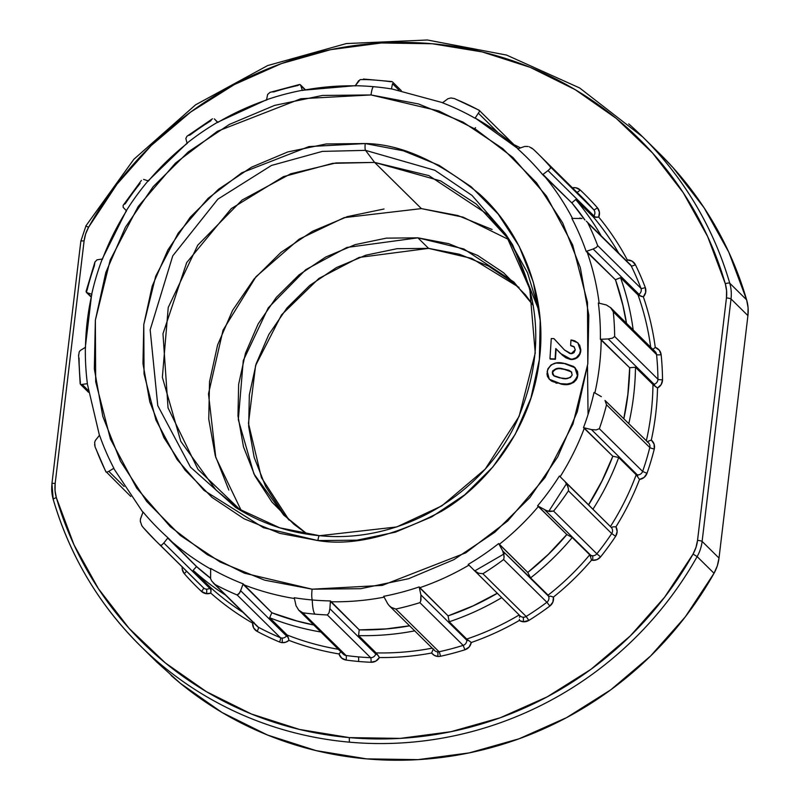 <?xml version="1.0" encoding="UTF-8"?>
<svg xmlns="http://www.w3.org/2000/svg" width="800" height="800" viewBox="0 0 800 800"><rect width="100%" height="100%" fill="white"/><g stroke="black" fill="none" stroke-linecap="round" stroke-linejoin="round"><path stroke-width="1.2" d="M509.19 239.8L463.05 217.14L421.39 208.61L374.62 162.42L365.54 150.36A5.96 1.14 -84.9 0 1 365.25 143.55L308.92 146.58L241.84 172.74L208.12 198.33L178.19 233.18L155.7 276.21L143.79 324.53L144.04 373.93L155.92 420.01L176.99 459.38L203.97 490.35L263.47 527.72L317.91 540.57C351.97 546.27 393.11 536.54 441.32 511.39C487.43 484.69 532.12 427.05 539.37 359.59C548.19 292.28 518.03 228 479.19 193.77C437.92 160.69 399.94 143.95 365.25 143.55A5.96 1.14 95.1 0 0 365.54 150.36L434.79 170.25L472.05 195.44L505.59 234.04L529.79 288.98L535.25 353.05L519.11 416.37L485.25 469.08L441.8 505.88L396.75 526.94L319.59 535.71A5.96 1.14 95.1 0 0 319.46 535.67A5.96 1.14 95.1 0 0 317.91 540.57L279.77 533.34L244.02 518.75L212.01 497.38L184.98 470.03L163.97 437.77L149.78 401.83L142.97 363.6L143.79 324.53L152.2 286.14L167.9 249.9L190.27 217.2L218.46 189.3L251.37 167.27L287.76 151.95L326.21 143.95L365.25 143.55L403.38 150.79L439.14 165.37L471.15 186.75L498.18 214.09L519.19 246.35L533.37 282.29L540.19 320.53L539.37 359.59L530.95 397.98L515.26 434.23L492.89 466.93L464.7 494.83L431.78 516.86L395.4 532.17L356.95 540.18L317.91 540.57A5.96 1.14 -84.9 0 1 319.46 535.67A5.96 1.14 -84.9 0 1 319.59 535.71L279.76 527.83L235.65 507.44L190.5 467.16L157.76 405.62L150.17 329.84L172.76 255.85L217.87 199.15L271.44 165.46L322.37 151.39L365.54 150.36L374.62 162.42L332.75 163.34L283.41 176.66L231.3 208.6L186.71 262.57L162.98 333.75L168.04 407.88L198.03 469.42L241.2 510.81L215.99 490.05L180.79 441.37L162.36 377.29L168.24 307.46L197.73 245.21L242.11 200.04L290.69 173.8L335.97 162.95L374.62 162.42L421.39 208.61L344.17 217.64L299.14 239.16L256 276.7L223.04 330.19L208.48 393.86L215.77 457.41L241.45 510.96M156.57 661.86L180.42 683.37L221.97 712.45L267.5 735.02L316.05 750.61L366.57 758.87L417.98 759.64L469.19 752.9L519.09 738.78L566.64 717.6L610.8 689.8L650.63 655.98L685.29 616.86L714.03 573.28L717.28 565.9L719.01 558.08L702.12 541.4A40.49 39.26 134.6 0 1 697.14 556.6A357.55 346.62 134.6 0 1 349.67 742.19A357.55 346.62 134.6 0 1 154.28 658.83A357.55 346.62 134.6 0 1 53.27 499.53A357.55 346.62 -45.4 0 0 140.92 646.41A357.55 346.62 -45.4 0 0 349.67 742.19A3.97 0.76 -84.9 0 1 349.45 737.62A353.58 342.78 134.6 0 1 56.34 497.65A3.97 0.86 163.8 0 0 53.21 499.43A3.97 0.86 163.8 0 0 53.27 499.53A3.97 0.86 -16.2 0 1 53.21 499.43A3.97 0.86 -16.2 0 1 56.34 497.65L73.99 544.83L98.42 588.72L129.1 628.37L165.37 662.95L206.46 691.7L251.48 714.03L299.49 729.44L349.45 737.62L400.29 738.38L450.93 731.7L500.28 717.75L547.29 696.8L590.96 669.31L630.36 635.86L664.63 597.18L693.06 554.08L695.98 547.43L697.54 540.37L726.45 297.92L726.59 290.73L725.3 283.71L707.64 236.53L683.21 192.64L652.53 152.98L616.26 118.41L575.18 89.65L530.15 67.33L482.14 51.91L432.19 43.74L381.34 42.98L330.71 49.65L281.35 63.61L234.34 84.56L190.67 112.05L151.27 145.49L117 184.17L88.58 227.27L85.65 233.92L84.09 240.99L55.18 483.43L55.04 490.62L56.34 497.65A36.52 35.41 134.6 0 1 55.18 483.43L84.09 240.99A36.52 35.41 134.6 0 1 88.58 227.27L85.81 226.01L88.58 227.27A353.58 342.78 134.6 0 1 432.19 43.74A353.58 342.78 134.6 0 1 725.3 283.71A3.97 0.86 -16.2 0 1 729.74 283.19A40.49 39.26 134.6 0 1 731.03 298.95L747.92 315.63L748.07 307.66L746.64 299.87L728.78 252.16L704.08 207.78L673.06 167.68L658.98 152.98A357.55 346.62 -45.4 0 1 746.64 299.87L729.74 283.19L746.64 299.87A40.49 39.26 -45.4 0 1 747.92 315.63L719.01 558.08L747.92 315.63L731.03 298.95A40.49 39.26 -45.4 0 0 729.74 283.19A357.55 346.62 -45.4 0 0 628.73 123.89M360.07 79.67L355.31 85.73A261.55 253.56 134.6 0 1 373.47 86.69A261.55 253.56 134.6 0 1 391.47 88.94L391.47 88.94A261.55 253.56 -45.4 0 0 373.47 86.69A10.07 1.93 95.1 0 0 371.04 94.95L438.81 110.94L475.96 129.5L512.89 157.46L546.46 196.02L572.7 245.03L587.48 302.39L587.8 363.89L572.97 424.04L544.97 477.61L507.71 520.99L465.74 552.85L382.23 585.41L312.11 589.18A10.07 1.93 95.1 0 0 312.26 599.97A261.55 253.56 134.6 0 1 294.26 597.73L296.03 605.71L298.72 610.14L302.77 612.78L346.04 655.5A5.06 4.9 -45.4 0 1 343.3 654.16A5.06 4.9 -45.4 0 0 346.04 655.5A272 263.68 -45.4 0 0 358.3 656.88A272 263.68 -45.4 0 0 370.62 657.68A3.97 0.73 -87.6 0 1 371.03 662.28A275.97 267.53 134.6 0 1 358.53 661.46A3.97 0.76 95.1 0 0 358.3 656.88A272 263.68 -45.4 0 0 370.62 657.68A5.06 4.9 -45.4 0 0 375.75 654L329.89 608.72L329.03 612.84L327.35 614.96L370.62 657.68L327.35 614.96A272 263.68 134.6 0 1 315.03 614.16A30.22 5.79 -84.9 0 1 312.26 599.97A261.55 253.56 -45.4 0 0 330.42 600.93L330.78 601.76A261.92 253.92 -45.4 0 0 377.13 598.4M294.4 598.51A261.92 253.92 134.6 0 1 243.43 584.64L271.85 612.7L269.66 617.74L287.16 635.02L286.47 635.96L288.18 637.34L288.94 640.37A9.03 8.75 134.6 0 1 282.12 642.64A3.97 0.76 95.1 0 0 281.89 638.06A5.06 4.9 -45.4 0 0 286.47 635.96L240.61 590.68L238.92 593.93L237.17 594.98L280.44 637.71A5.06 4.9 -45.4 0 0 286.47 635.96L240.61 590.68L243.02 584.23M391.41 607.44L395.78 609.04A272 263.68 -45.4 0 0 419.89 602.65L463.16 645.37L419.89 602.65L420.63 601.31L419.89 602.65A272 263.68 134.6 0 1 395.78 609.04L439.05 651.76A3.97 0.54 -102.2 0 1 440.46 656.27A9.03 8.75 134.6 0 1 437.78 656.44A3.97 0.76 95.1 0 0 437.55 651.86A5.06 4.9 -45.4 0 0 439.05 651.76L395.78 609.04L391.41 607.44L389.34 605.82L434.59 650.5A5.06 4.9 -45.4 0 0 439.05 651.76A272 263.68 -45.4 0 0 463.16 645.37A5.06 4.9 -45.4 0 0 466.77 640.19L420.91 594.91L421 600.16M209.69 588.26L211.03 589.99L210.76 593.09A9.03 8.75 134.6 0 1 206.6 593.71A3.97 0.76 95.1 0 0 206.37 589.14A5.06 4.9 -45.4 0 0 209.69 588.26L163.82 542.97L161.67 545.11L160.22 545.13L203.49 587.85A5.06 4.9 -45.4 0 0 209.69 588.26L163.82 542.97L167.98 537.79L196.56 566.54A261.92 253.92 -45.4 0 0 210.41 578.04L196.56 566.54L193.15 570.32L210.65 587.6L209.69 588.26L210.65 587.6A266.96 258.8 -45.4 0 0 243.08 612.42A266.96 258.8 -45.4 0 1 210.65 587.6L211.03 589.99L209.69 588.26M531.5 147.87L533.48 149.41A272 263.68 134.6 0 1 537.96 153.72A272 263.68 134.6 0 1 550.43 166.94L593.69 209.66L550.43 166.94L550.29 168.46L548.03 170.59L593.9 215.88A5.06 4.9 -45.4 0 0 593.69 209.66A3.97 0.97 138.7 0 0 597.36 207.72A275.97 267.53 134.6 0 0 580.17 189.93A3.97 0.97 -46.8 0 1 576.94 192.21A3.97 0.97 133.2 0 0 580.17 189.93A9.03 8.75 134.6 0 0 572.46 187.79L575.8 187.74L580.17 189.93A275.97 267.53 134.6 0 1 597.36 207.72L599.4 212.16L598.72 217.08A270.93 262.65 134.6 0 1 627.33 259.96L632.1 261.15L635.41 264.73A275.97 267.53 134.6 0 1 645.29 287.51L645.67 292.43L643.35 296.87A270.93 262.65 134.6 0 1 655.27 347.42L659.29 350.18L661.14 354.71A275.97 267.53 134.6 0 1 662.53 379.75L661.2 384.56L657.53 387.98A270.93 262.65 134.6 0 1 651.31 440.1L654.1 444.1L654.27 449.04A275.97 267.53 134.6 0 1 647 473.31L644.12 477.42L639.53 479.42A270.93 262.65 134.6 0 1 615.93 526.82L617.15 531.57L615.62 536.32A275.97 267.53 134.6 0 1 600.57 556.9L597.01 559.61L592.65 560.32A3.97 0.76 95.1 0 0 592.42 555.74A5.06 4.9 -45.4 0 0 596.86 553.82L600.57 556.9A9.03 8.75 134.6 0 1 591.54 560.15A270.93 262.65 134.6 0 1 553.4 597.11L552.91 602.05L549.86 606.04A275.97 267.53 134.6 0 1 528.84 620.44L523.26 621.78A3.97 0.76 -84.9 0 0 523.04 617.2A5.06 4.9 -45.4 0 1 520 615.76A3.97 0.97 -44 0 1 519.47 617.33A3.97 0.97 136 0 0 520 615.76A5.06 4.9 -45.4 0 0 526.16 616.45L528.84 620.44A9.03 8.75 134.6 0 1 523.26 621.78A3.97 0.76 95.1 0 0 523.04 617.2A5.06 4.9 -45.4 0 0 526.16 616.45L482.89 573.73L478.56 573.19L474.13 570.48L478.56 573.19L482.89 573.73L526.16 616.45A272 263.68 -45.4 0 0 546.88 602.26A5.06 4.9 -45.4 0 0 548.54 596.21L502.68 550.93L504.14 556.31M307.39 534.21L283.69 515.04L253.9 473.85L238.31 419.63L243.28 360.55L268.24 307.88L305.79 269.65L346.9 247.45L417.91 237.83L428.6 248.38L359.16 257.43L318.86 278.48L281.52 314.88L255.6 365.52L248.46 423.33L261.44 477.67L289.17 520.19L282.68 512.65L265.67 486.54L254.19 457.45L248.67 426.5L249.33 394.88L256.15 363.8L268.85 334.46L286.96 307.99L309.78 285.41L336.42 267.58L365.87 255.18L397 248.7L428.6 248.38L417.91 237.83L448.78 243.68L477.72 255.49L503.63 272.79L525.51 294.92L533.27 305.43L513.81 281.98L463.86 248.98L417.91 237.83L386.31 238.14L355.18 244.63L325.73 257.02L299.09 274.85L276.27 297.44L258.16 323.91L245.46 353.25L238.64 384.32L237.98 415.94L243.5 446.89L254.98 475.99L271.99 502.1L293.87 524.23L307.39 534.21M468.92 565.14A261.92 253.92 134.6 0 1 419.64 587.76L448.06 615.83L449.21 621.77L466.71 639.05L466.77 640.19L420.91 594.91L419.15 586.92A261.55 253.56 134.6 0 1 383.69 596.32A261.55 253.56 -45.4 0 0 419.15 586.92L419.64 587.76A261.92 253.92 -45.4 0 0 464.59 567.63M498.68 543.54L527.72 572.4A261.92 253.92 -45.4 0 0 566.82 534.51L538.4 506.45A261.92 253.92 134.6 0 1 499.29 544.34L527.72 572.4L530.59 577.89L548.09 595.17L502.68 550.93L498.68 543.54A261.55 253.56 134.6 0 1 468.2 564.4A261.55 253.56 -45.4 0 0 498.68 543.54L499.29 544.34A261.92 253.92 -45.4 0 0 538.4 506.45L537.59 505.82A261.55 253.56 -45.4 0 0 559.41 476L560.14 476.73A261.92 253.92 -45.4 0 0 584.34 428.14L583.49 427.64A261.55 253.56 -45.4 0 0 594.03 392.46A261.55 253.56 134.6 0 1 583.49 427.64L591.47 429.6L637.33 474.88L636.19 474.78L618.7 457.5L612.76 456.2L583.49 427.64L591.47 429.6L637.33 474.88A5.06 4.9 -45.4 0 0 642.62 471.43L599.35 428.71L596.16 429.92L591.47 429.6L596.16 429.92L599.35 428.71L642.62 471.43A272 263.68 -45.4 0 0 649.79 447.52A5.06 4.9 -45.4 0 0 647.21 441.93M594.87 392.93A261.92 253.92 -45.4 0 0 601.21 339.66L600.37 339.29A261.55 253.56 -45.4 0 0 598.35 303A261.55 253.56 134.6 0 1 600.37 339.29L608.22 338.95L654.09 384.24L652.97 384.53L635.47 367.26L629.63 367.72L601.21 339.66A261.92 253.92 134.6 0 1 594.87 392.93M599.16 303.17A261.92 253.92 -45.4 0 0 586.98 251.68L586.19 251.43A261.55 253.56 -45.4 0 0 571.86 218.4A261.55 253.56 134.6 0 1 586.19 251.43L593.14 249L639 294.29L638.04 294.94L620.54 277.67L615.4 279.74L586.98 251.68A261.92 253.92 134.6 0 1 599.16 303.17M572.47 218.34A261.92 253.92 -45.4 0 0 543.36 174.81L542.66 174.65A261.55 253.56 -45.4 0 0 517.75 148.87A261.55 253.56 134.6 0 1 542.66 174.65L548.03 170.59L593.9 215.88L593.21 216.82L575.71 199.54L571.78 202.87L543.36 174.81A261.92 253.92 134.6 0 1 572.47 218.34M528.13 146.47L524.7 146.45L518.12 148.71A261.92 253.92 -45.4 0 0 475.62 118.32L475.04 118.22A261.55 253.56 -45.4 0 0 442.54 102.8A261.55 253.56 134.6 0 1 475.04 118.22L478.35 113.19L498.16 132.74L478.35 113.19L479.18 111.94M475.62 118.32L475.04 118.22L475.62 118.32M519.39 619.3L519.34 620.44A9.03 8.75 134.6 0 0 523.26 621.78L519.34 620.44A270.93 262.65 134.6 0 1 471.26 642.51L469.11 647.03L464.92 649.79A275.97 267.53 134.6 0 1 440.46 656.27A9.03 8.75 134.6 0 1 437.78 656.44L434.33 655.38L431.63 653.02A270.93 262.65 134.6 0 1 379.41 657.53L375.87 661.1L371.03 662.28A275.97 267.53 134.6 0 1 358.53 661.46A275.97 267.53 134.6 0 1 346.09 660.06A3.97 0.79 97.7 0 0 346.04 655.5L302.77 612.78A272 263.68 -45.4 0 0 315.03 614.16A272 263.68 134.6 0 1 302.77 612.78L298.72 610.14L296.03 605.71M271.76 91.93L273.82 91.89A272 263.68 134.6 0 1 297.93 85.5L299.45 84.53M188.34 135.47L190.1 135A272 263.68 134.6 0 1 210.82 120.81L211.19 120.11M579.71 218.07L582.02 218.49L571.86 218.4M451.07 97.97L454.44 98.57L450.92 97.97L447.94 98.73M360.21 79.6L366.35 79.58A272 263.68 134.6 0 1 378.68 80.38A272 263.68 134.6 0 1 390.94 81.76L391.74 81.55M384.13 597.16A261.92 253.92 134.6 0 1 330.78 601.76L359.2 629.82L358.59 635.61L376.09 652.89L375.75 654L329.89 608.72L330.42 600.93A261.55 253.56 134.6 0 1 312.26 599.97A10.07 1.93 -84.9 0 1 312.11 589.18L360.71 588.69L408.58 578.72L453.87 559.66L494.85 532.23L529.93 497.5L557.78 456.79L577.32 411.68L587.8 363.89L588.82 315.26L580.34 267.66L562.68 222.92L536.52 182.76L502.87 148.72L463.03 122.11L418.51 103.95L371.04 94.95L322.44 95.44L274.58 105.4L229.28 124.47L188.31 151.89L153.22 186.63L125.37 227.33L105.83 272.45L95.35 320.24L94.34 368.87L102.82 416.47L120.48 461.21L146.64 501.37L180.28 535.41L220.13 562.02L264.64 580.17L312.11 589.18L244.35 573.18L207.2 554.63L170.27 526.66L136.69 488.11L110.45 439.1L95.68 381.74L95.35 320.24L110.18 260.08L138.19 206.52L175.44 163.13L217.42 131.27L300.92 98.72L371.04 94.95A10.07 1.93 -84.9 0 1 373.47 86.69A261.55 253.56 -45.4 0 0 355.31 85.73M574.33 347.01L570.96 345.76L574.33 347.01M574.29 346.97L572.73 346.1M579.62 345.06L580.82 349.71M580.79 350.71L580.01 354.14L577.99 357.05L575 358.94L571.55 359.58L560.46 353.42L555.77 348.54L555.09 358.94L549.96 358.76L551.27 338.54L553.92 338.63L564.46 349.97L571.13 353.71L575.27 349.83L574.17 346.84L570.62 345.42L570.97 340.01L577.8 342.81L580.45 350.37C579.75 355.83 576.67 358.79 571.21 359.24L571.55 359.58C577.02 359.13 580.1 356.17 580.79 350.71L577.8 342.81M580.7 351.59L580.55 352.45M570.51 359.49L565.9 357.82L561.93 354.83M556.11 348.9L555.43 359.28L550.3 359.1L555.43 359.28L556.11 348.9M564.61 350.12L554.27 338.97L564.71 350.22M574.6 367.28L577.54 371.48L577.89 374.81M577.45 377.22L577 378.49M576.48 379.53L573.65 382.5L568.66 384.26M567.41 384.37L566.05 384.42M564.79 384.39L560.82 384M557.07 383.29L555.77 382.94M551.84 381.26L551.09 380.77M551.11 380.78L548.95 378.79M509.04 239.55L476.32 204.07L440.64 180.91L374.62 162.42L428.92 175.61L487.95 214.61L509.04 239.55L527.52 272.72L539.25 311.26L512.66 244.89L505.59 234.04C541.47 293.05 545.36 355.12 517.25 420.25C483.59 495.15 399.76 543.99 319.47 535.67C289.12 532.88 261.18 523.47 235.65 507.44L190.5 467.16L157.76 405.62L150.17 329.84L172.76 255.85L217.87 199.15L271.44 165.46L322.37 151.39L365.54 150.36L434.79 170.25L472.05 195.44L505.59 234.04M474.76 570.89L505.11 553.32M548.73 511.42L566.57 483.59M588.06 414.48L587.49 366.36M288.94 640.37A270.93 262.65 134.6 0 0 339 653.95A9.03 8.75 134.6 0 0 346.09 660.06A3.97 0.79 -82.3 0 0 346.04 655.5A272 263.68 -45.4 0 0 358.3 656.88A3.97 0.76 -84.9 0 1 358.53 661.46A275.97 267.53 134.6 0 1 346.09 660.06L341.63 658.06L339 653.95A270.93 262.65 134.6 0 1 288.94 640.37L285.75 642.21L282.12 642.64A9.03 8.75 134.6 0 1 279.54 642.01A275.97 267.53 134.6 0 1 257.12 631.37L253.66 627.94L252.63 623.13A270.93 262.65 134.6 0 1 210.76 593.09L206.6 593.71L201.46 591.42A275.97 267.53 134.6 0 1 184.27 573.64L182.23 569.2L182.23 566.7M513.96 144.66A275.97 267.53 134.6 0 1 520.35 147.81A275.97 267.53 134.6 0 0 513.96 144.66M419.15 586.92L448.06 615.83A261.92 253.92 -45.4 0 0 497.22 593.27M330.42 600.93L359.2 629.82A261.92 253.92 -45.4 0 0 409.56 625.78L386.04 628.9L359.18 629.9L386.05 628.97L409.62 625.84A262 253.99 134.6 0 1 359.18 629.9L358.59 635.61L376.09 652.89A266.96 258.8 -45.4 0 0 432.2 648.14A266.96 258.8 -45.4 0 1 376.09 652.89L377.7 654.91L375.75 654L376.09 652.89L379.41 657.53A9.03 8.75 134.6 0 1 371.03 662.28A3.97 0.73 92.4 0 0 370.62 657.68A5.06 4.9 -45.4 0 0 375.75 654L377.7 654.91L378.83 656.56M210.76 593.09A270.93 262.65 134.6 0 0 252.63 623.13A9.03 8.75 134.6 0 0 257.12 631.37A275.97 267.53 134.6 0 0 279.54 642.01A9.03 8.75 134.6 0 0 282.12 642.64A3.97 0.76 -84.9 0 0 281.89 638.06A5.06 4.9 -45.4 0 1 280.44 637.71A3.97 0.91 -67.3 0 1 279.54 642.01A3.97 0.91 112.7 0 0 280.44 637.71A272 263.68 -45.4 0 1 258.35 627.22A3.97 0.94 -61.9 0 1 257.12 631.37A3.97 0.94 118.1 0 0 258.35 627.22L215.08 584.5L258.35 627.22A5.06 4.9 -45.4 0 1 257.21 626.37A5.06 4.9 -45.4 0 0 258.35 627.22A272 263.68 -45.4 0 0 280.44 637.71L237.17 594.98L239.85 592.61L243.19 583.87L271.85 612.7A261.92 253.92 -45.4 0 0 313.68 624.92L297.11 621.02L271.81 612.77L297.09 621.09L313.78 625.01A262 253.99 134.6 0 1 271.81 612.77L269.66 617.74L287.16 635.02A266.96 258.8 -45.4 0 0 338.37 649.29A266.96 258.8 -45.4 0 1 287.16 635.02L288.18 637.34L286.47 635.96L287.16 635.02L288.73 639.25M210.62 569.03A261.92 253.92 134.6 0 1 168.14 538.48L196.5 566.58L210.44 578.16A262 253.99 134.6 0 1 196.5 566.58L193.15 570.32L210.65 587.6L210.94 591.96M85.47 347.94A261.92 253.92 134.6 0 1 91.84 294.51L91.7 294.2A261.55 253.56 134.6 0 1 102.24 259.03L97.05 259.82L94.92 262.03L86.12 291.25M102.34 259.46A261.92 253.92 134.6 0 1 126.53 210.87M148.28 181.15A261.92 253.92 134.6 0 1 187.38 143.26M217.74 122.46A261.92 253.92 134.6 0 1 267.03 99.83M299.36 84.54L269.96 92.38L267.61 94.51L266.58 99.74A261.55 253.56 134.6 0 1 302.04 90.34L302.36 90.47A261.92 253.92 134.6 0 1 355.89 85.84M597.58 217.22L595.61 217.25L593.9 215.88A5.06 4.9 -45.4 0 0 593.69 209.66A3.97 0.97 -41.3 0 0 597.36 207.72A9.03 8.75 134.6 0 1 598.72 217.08L594.05 217.1L593.21 216.82L593.9 215.88L595.61 217.25L593.21 216.82A266.96 258.8 -45.4 0 1 618.74 253.19A266.96 258.8 -45.4 0 0 593.21 216.82L575.71 199.54L571.83 202.81A262 253.99 134.6 0 1 584.96 220.01L571.83 202.81L584.78 219.88A261.92 253.92 -45.4 0 0 571.78 202.87L542.66 174.65M586.56 251.27L593.14 249L639 294.29L640.34 296.02L638.04 294.94A266.96 258.8 -45.4 0 1 650.68 347.18A266.96 258.8 -45.4 0 0 638.04 294.94L620.54 277.67L615.46 279.7A262 253.99 134.6 0 1 626.51 323.32L622.94 305.27L615.46 279.7L622.87 305.29L626.42 323.23A261.92 253.92 -45.4 0 0 615.4 279.74L586.19 251.43M598.72 217.08A270.93 262.65 134.6 0 1 627.33 259.96A9.03 8.75 134.6 0 1 635.41 264.73A275.97 267.53 134.6 0 1 645.29 287.51A9.03 8.75 134.6 0 1 643.35 296.87A270.93 262.65 134.6 0 1 655.27 347.42A9.03 8.75 134.6 0 1 661.14 354.71A275.97 267.53 134.6 0 1 662.53 379.75A9.03 8.75 134.6 0 1 657.53 387.98L652.97 384.53L654.09 384.24A5.06 4.9 -45.4 0 0 657.93 379.22L614.66 336.5L612.42 338.17L608.22 338.95L654.09 384.24A3.97 0.51 -104.8 0 1 654.96 386.19L652.97 384.53A266.96 258.8 -45.4 0 1 646.35 440.71A266.96 258.8 -45.4 0 0 652.97 384.53L635.47 367.26L629.7 367.7A262 253.99 134.6 0 1 623.9 418.55L627.9 394.56L629.7 367.7L627.83 394.56L623.84 418.49A261.92 253.92 -45.4 0 0 629.63 367.72L600.37 339.29M355.48 85.43L358.71 80.62M392.49 83.71L399.06 90.19L392.49 83.71L391.47 88.94M454.44 98.57L478.97 110.14M442.54 102.8L447.91 98.74L442.82 102.55M474.5 128.61L475.59 127.69M456.53 99.56A272 263.68 134.6 0 1 478.63 110.04L479.4 110.96M478.63 110.04L479.17 110.31M548.03 170.59L550.29 168.46L550.43 166.94A272 263.68 -45.4 0 0 537.96 153.72L533.4 149.33L529.35 146.82M581.23 196.44A272 263.68 -45.4 0 1 593.69 209.66A272 263.68 -45.4 0 0 581.23 196.44A272 263.68 -45.4 0 0 576.75 192.13L537.96 153.72A272 263.68 -45.4 0 0 533.48 149.41M643.35 296.87L638.04 294.94L639 294.29A5.06 4.9 -45.4 0 0 640.94 288.31A272 263.68 -45.4 0 0 631.19 265.85L587.93 223.13L631.19 265.85A5.06 4.9 -45.4 0 0 630.25 264.55L586.31 221.16M642.24 296.62L640.34 296.02L639 294.29A5.06 4.9 -45.4 0 0 640.94 288.31A3.97 0.89 159.3 0 0 645.29 287.51A3.97 0.89 -20.7 0 1 640.94 288.31L597.67 245.59L596.49 247.37L593.14 249L596.49 247.37L597.67 245.59L640.94 288.31A272 263.68 -45.4 0 0 631.19 265.85A5.06 4.9 -45.4 0 0 630.22 264.52M587.93 223.13A272 263.68 134.6 0 1 597.67 245.59A272 263.68 -45.4 0 0 587.93 223.13M613.29 311.83L656.56 354.55A5.06 4.9 -45.4 0 0 655.16 351.61L610.49 307.5L613.29 311.83A272 263.68 134.6 0 1 614.66 336.5L657.93 379.22A272 263.68 -45.4 0 0 656.56 354.55L613.29 311.83A272 263.68 -45.4 0 1 614.66 336.5L612.42 338.17L608.22 338.95M606.33 304.96L610.74 307.75L606.33 304.96L598.35 303M606.52 404.79L649.79 447.52L606.52 404.79A272 263.68 134.6 0 1 599.35 428.71A272 263.68 -45.4 0 0 606.52 404.79L605.03 400.48M648.51 442.85L605 400.43M544.9 510.01L590.77 555.29L572.24 537.53L566.82 534.51L537.59 505.82L547.34 511.09L553.59 511.1A272 263.68 -45.4 0 0 568.43 490.82A272 263.68 134.6 0 1 553.59 511.1L596.86 553.82L553.59 511.1L549.67 511.54L544.9 510.01L590.77 555.29A5.06 4.9 -45.4 0 0 596.86 553.82A272 263.68 -45.4 0 0 611.7 533.55L568.43 490.82L568.43 488.76L568.43 490.82L611.7 533.55A5.06 4.9 -45.4 0 0 611.21 527.36L565.34 482.07L568.12 487.05M559.41 476L611.21 527.36L559.41 476A261.55 253.56 134.6 0 1 537.59 505.82M503.61 559.54L546.88 602.26L503.61 559.54A272 263.68 134.6 0 1 482.89 573.73A272 263.68 -45.4 0 0 503.61 559.54L504.04 557.77L503.61 559.54M520.07 615.84L468.2 564.4M434.63 650.54A5.06 4.9 -45.4 0 0 437.55 651.86A3.97 0.76 -84.9 0 1 437.78 656.44A9.03 8.75 134.6 0 1 431.63 653.02L432.75 650.15A3.97 0.91 156.5 0 0 433.52 649.44A3.97 0.91 -23.5 0 1 432.75 650.15L432.06 651.96M389.38 605.86L387.7 603.72L389.38 605.86M210.64 568.86L210.61 578.73L210.69 568.45A261.55 253.56 -45.4 0 0 243.19 583.87A261.55 253.56 134.6 0 1 210.69 568.45M215.08 584.5L211.68 580.99L210.61 578.73L211.68 580.99L215.08 584.5A272 263.68 -45.4 0 0 237.17 594.98A272 263.68 134.6 0 1 215.08 584.5M257.25 626.41L213.21 582.93M142.9 512.38L140.49 518.83L140.3 521.16L141.77 525.59M143.28 527.6L141.81 525.66L143.28 527.6A272 263.68 -45.4 0 0 155.75 540.82A272 263.68 134.6 0 1 143.28 527.6L155.75 540.82A272 263.68 -45.4 0 0 160.22 545.13A272 263.68 134.6 0 1 155.75 540.82L199.02 583.54A272 263.68 -45.4 0 0 203.49 587.85L160.22 545.13L161.67 545.11L163.82 542.97M140.37 521.81L140.3 521.16M140.38 519.31L143.07 512.02A261.55 253.56 -45.4 0 0 167.98 537.79A261.55 253.56 134.6 0 1 143.07 512.02M113.97 468.83L113.87 468.26A261.55 253.56 134.6 0 1 99.54 435.24A261.55 253.56 -45.4 0 0 113.87 468.26L108.81 471.35L124.12 486.48L108.81 471.35L106.6 472.27L105.78 471.41A272 263.68 134.6 0 1 96.04 448.95M106.6 472.27L106 472L106.6 472.27M99.28 435.51L95.38 440.42L94.66 442.39L95.07 446.8L94.59 444.58M95.21 447.22L105.87 471.81M95.3 440.55L99.54 435.24M82.19 384.46L88.25 390.45L82.19 384.46L81.03 384.57L80.15 383.54L81.03 384.57L87.38 383.67A261.55 253.56 134.6 0 1 85.36 347.38L80.3 350.47L79.21 351.91L78.61 355.86M85.05 347.53L80.22 350.53M80.42 382.72A272 263.68 134.6 0 1 79.05 358.04M86.08 291.52L91.13 296.68L86.32 292.29L87.19 289.75A272 263.68 134.6 0 1 94.35 265.83L94.92 262.03M96.89 259.88L102.24 259.03A261.55 253.56 -45.4 0 0 91.7 294.2L87.18 292.77M123.17 207.35L123.11 205.4L123.17 207.35L126.32 210.67A261.55 253.56 134.6 0 1 148.14 180.84L143.62 179.41M123.96 204.48L125.28 203.72A272 263.68 134.6 0 1 140.12 183.44M185.84 138.49L186.97 136.25L185.84 138.49L187.05 143.13A261.55 253.56 134.6 0 1 217.53 122.26L214.39 118.94M266.62 99.43L267.67 94.36M300.05 84.58L304.95 89.78L299.82 84.52M560.14 476.73L588.56 504.79A261.92 253.92 -45.4 0 0 612.76 456.2L584.34 428.14A261.92 253.92 134.6 0 1 560.14 476.73M642.1 136.32A357.55 346.62 134.6 0 1 729.74 283.19A3.97 0.86 163.8 0 0 725.3 283.71A36.52 35.41 134.6 0 1 726.45 297.92L697.54 540.37A36.52 35.41 134.6 0 1 693.06 554.08L697.14 556.6L714.03 573.28A40.49 39.26 -45.4 0 0 719.01 558.08L702.12 541.4L731.03 298.95A3.97 0.61 -173.2 0 0 726.45 297.92A3.97 0.61 6.8 0 1 731.03 298.95L702.12 541.4A3.97 0.61 -173.2 0 0 697.54 540.37A3.97 0.61 6.8 0 1 702.12 541.4A40.49 39.26 -45.4 0 1 697.14 556.6L693.06 554.08A353.58 342.78 134.6 0 1 349.45 737.62A3.97 0.76 95.1 0 0 349.67 742.19A357.55 346.62 -45.4 0 0 697.14 556.6L714.03 573.28A357.55 346.62 -45.4 0 1 171.17 675.51M53.22 499.34A40.49 39.26 134.6 0 1 51.99 483.77A3.97 0.61 6.8 0 1 51.93 483.64A3.97 0.61 6.8 0 1 55.18 483.43A3.97 0.61 -173.2 0 0 51.93 483.64L53.22 499.44C69.88 555.82 98.91 604.6 140.3 645.79L157.19 662.47M302.36 90.47L300.82 85.7M212.43 118.81L186.97 136.25M141.37 180.45L123.11 205.41M105.78 471.41L130.81 496.49M294.26 597.73A261.55 253.56 -45.4 0 0 312.26 599.97A30.22 5.79 95.1 0 0 315.03 614.16A272 263.68 -45.4 0 0 327.35 614.96L329.03 612.84L329.89 608.72M420.63 601.31L420.91 594.91M383.69 596.32L387.7 603.72M504.04 557.77L503.71 553.38L502.68 550.93M568.43 488.76L566.98 484.26L565.34 482.07M601.34 396.65L594.03 392.46M612.24 309.7L610.74 307.75M524.7 146.45L517.75 148.87M302.04 90.34A261.55 253.56 -45.4 0 0 266.58 99.74L217.53 122.26A261.55 253.56 -45.4 0 0 187.05 143.13L148.14 180.84A261.55 253.56 -45.4 0 0 126.32 210.67L102.23 259.03M85.36 347.38A261.55 253.56 -45.4 0 0 87.38 383.67M167.98 537.79L168.14 538.48A261.92 253.92 -45.4 0 0 206.63 566.71M243.43 584.64A261.92 253.92 -45.4 0 0 287.56 597.3M492.08 229.48L457.87 215.53L421.39 208.61M384.05 208.99L347.26 216.65L312.46 231.3L280.97 252.37L254 279.06L232.6 310.34L217.59 345.02L209.53 381.74L208.75 419.11L215.27 455.69L228.84 490.07M519.03 287.39L471.75 258.42L428.6 248.38L459.47 254.24L488.41 266.04L514.32 283.34M588.56 504.79L601.97 481.12L612.83 456.21L601.91 481.09L588.56 504.79M592.92 509.27L610.42 526.54A266.96 258.8 -45.4 0 0 636.19 474.78L618.7 457.5A266.96 258.8 134.6 0 1 592.92 509.27A266.96 258.8 -45.4 0 0 618.7 457.5L612.83 456.21A262 253.99 134.6 0 1 588.61 504.85L592.92 509.27M414.7 630.86A266.96 258.8 134.6 0 1 358.59 635.61A266.96 258.8 -45.4 0 0 414.7 630.86M501.69 597.68A266.96 258.8 134.6 0 1 449.21 621.77L466.71 639.05A266.96 258.8 -45.4 0 0 519.14 614.99A266.96 258.8 -45.4 0 1 466.71 639.05L468.78 640.6A3.97 0.73 -3.2 0 1 466.77 640.19L466.71 639.05L471.26 642.51A9.03 8.75 134.6 0 1 464.92 649.79L463.16 645.37A5.06 4.9 -45.4 0 0 466.77 640.19A3.97 0.73 176.8 0 0 468.78 640.6L470.38 641.8M497.35 593.2L473.25 605.78L448.06 615.9L473.28 605.85L497.4 593.25M530.59 577.89L548.09 595.17A266.96 258.8 -45.4 0 0 589.74 554.8L572.24 537.53A266.96 258.8 134.6 0 1 530.59 577.89A266.96 258.8 -45.4 0 0 572.24 537.53L566.82 534.51L548.22 554.45L527.75 572.47L548.27 554.5L566.88 534.54A262 253.99 134.6 0 1 527.75 572.47L530.59 577.89M635.47 367.26A266.96 258.8 134.6 0 1 628.85 423.43A266.96 258.8 -45.4 0 0 635.47 367.26M620.54 277.67A266.96 258.8 134.6 0 1 633.18 329.91A266.96 258.8 -45.4 0 0 620.54 277.67M575.71 199.54A266.96 258.8 134.6 0 1 601.24 235.91A266.96 258.8 -45.4 0 0 575.71 199.54M225.58 595.14A266.96 258.8 134.6 0 1 193.15 570.32A266.96 258.8 -45.4 0 0 225.58 595.14M320.87 632.01A266.96 258.8 134.6 0 1 269.66 617.74A266.96 258.8 -45.4 0 0 320.87 632.01M497.27 593.33A262 253.99 134.6 0 1 448.06 615.9L449.21 621.77A266.96 258.8 -45.4 0 0 501.64 597.71M626.53 261.29L627.33 259.96M635.41 264.73A3.97 0.92 -26.2 0 1 631.19 265.85A3.97 0.92 153.8 0 0 635.41 264.73M654.39 348.15L655.27 347.42M656.57 387.37L654.96 386.19A3.97 0.51 75.2 0 0 654.09 384.24A5.06 4.9 -45.4 0 0 657.93 379.22A3.97 0.7 179.5 0 0 662.53 379.75A3.97 0.7 -0.5 0 1 657.93 379.22A272 263.68 -45.4 0 0 656.56 354.55A3.97 0.76 174.2 0 0 661.14 354.71A3.97 0.76 -5.8 0 1 656.56 354.55A5.06 4.9 -45.4 0 0 655.16 351.61L652.31 350.3M650.24 440.49L648.41 441.14A3.97 0.92 -64.6 0 1 647.59 441.93A3.97 0.92 115.4 0 0 648.41 441.14L651.31 440.1A9.03 8.75 134.6 0 1 654.27 449.04A3.97 0.51 14.1 0 1 649.79 447.52A5.06 4.9 -45.4 0 0 648.55 442.88M657.53 387.98A270.93 262.65 134.6 0 1 651.31 440.1M654.27 449.04A275.97 267.53 134.6 0 1 647 473.31L642.62 471.43A272 263.68 -45.4 0 0 649.79 447.52A3.97 0.51 -165.9 0 0 654.27 449.04M614.79 526.83L612.82 526.85A3.97 0.97 -44 0 1 611.21 527.36L610.42 526.54A266.96 258.8 -45.4 0 0 636.19 474.78L637.7 476.88L636.19 474.78L637.33 474.88A3.97 0.76 -84.9 0 1 637.7 476.88A3.97 0.76 95.1 0 0 637.33 474.88A5.06 4.9 -45.4 0 0 642.62 471.43L647 473.31A9.03 8.75 134.6 0 1 639.53 479.42L638.85 478.52M639.53 479.42A270.93 262.65 134.6 0 1 615.93 526.82A9.03 8.75 134.6 0 1 615.62 536.32L611.7 533.55A5.06 4.9 -45.4 0 0 611.21 527.36A3.97 0.97 136 0 0 612.82 526.85L615.93 526.82M615.62 536.32A275.97 267.53 134.6 0 1 600.57 556.9L596.86 553.82A272 263.68 -45.4 0 0 611.7 533.55L615.62 536.32M552.33 596.74L550.43 596.13A3.97 0.91 -23.5 0 1 548.54 596.21L548.09 595.17A266.96 258.8 -45.4 0 0 589.74 554.8L590.64 557.15L589.74 554.8L590.77 555.29A3.97 0.92 -64.6 0 1 590.64 557.15A3.97 0.92 115.4 0 0 590.77 555.29A5.06 4.9 -45.4 0 0 592.42 555.74A3.97 0.76 -84.9 0 1 592.65 560.32A9.03 8.75 134.6 0 1 591.54 560.15L591.2 559.06M591.54 560.15A270.93 262.65 134.6 0 1 553.4 597.11A9.03 8.75 134.6 0 1 549.86 606.04L546.88 602.26A5.06 4.9 -45.4 0 0 548.54 596.21A3.97 0.91 156.5 0 0 550.43 596.13L553.4 597.11M549.86 606.04A275.97 267.53 134.6 0 1 528.84 620.44L526.16 616.45A272 263.68 -45.4 0 0 546.88 602.26L549.86 606.04M519.44 615.78L519.21 614.95L519.44 615.78M199.02 583.54A272 263.68 -45.4 0 0 203.49 587.85A3.97 0.97 -46.8 0 1 201.46 591.42A275.97 267.53 134.6 0 1 184.27 573.64A3.97 0.97 138.7 0 0 186.45 571.13A3.97 0.97 -41.3 0 1 184.27 573.64A9.03 8.75 134.6 0 1 182.2 566.93M519.34 620.44A270.93 262.65 134.6 0 1 471.26 642.51M206.6 593.71A9.03 8.75 134.6 0 1 201.46 591.42A3.97 0.97 133.2 0 0 203.49 587.85A5.06 4.9 -45.4 0 0 206.37 589.14A3.97 0.76 -84.9 0 1 206.6 593.71M464.92 649.79A275.97 267.53 134.6 0 1 440.46 656.27A3.97 0.54 77.8 0 0 439.05 651.76A272 263.68 -45.4 0 0 463.16 645.37L464.92 649.79M433.56 649A5.06 4.9 -45.4 0 0 434.6 650.51M252.63 623.13L253.98 622.37M431.63 653.02A270.93 262.65 134.6 0 1 379.41 657.53M339 653.95L340.97 651.66M80.9 241.33A3.97 0.61 6.8 0 1 80.84 241.19A3.97 0.61 6.8 0 1 84.09 240.99A3.97 0.61 -173.2 0 0 80.84 241.19L51.93 483.65M85.88 226.12L80.84 241.2M319.35 535.69L279.63 527.79L235.65 507.44M549.31 379.23L560.85 384C569.17 386.07 574.8 383.38 577.75 375.94L577.19 371.14L573.66 366.49L565.25 363.55L556.02 363.08L551.14 364.86L547.87 368.89L546.99 374.01L547.51 376.54L549.56 379.47L553 381.72L560.51 383.66L567.03 384.03L571.9 382.92L575.29 380.4L577.75 375.94L574.82 367.42L577.4 375.6C574.46 383.04 568.82 385.73 560.51 383.66L549.31 379.23L547.17 371.4C549.99 363.98 555.52 361.29 563.76 363.31L575.16 367.77M554.02 375.93L552.6 372.46C554.93 368.85 558.41 367.74 563.03 369.14L562.68 368.8C558.06 367.4 554.58 368.51 552.25 372.12L553.67 375.59L561.4 378.17C566.1 379.61 569.69 378.55 572.18 374.98L571.16 371.67L562.68 368.8L568.85 370.25L571.45 371.99L572.18 374.98L570.46 377.48L565.99 378.54L559.37 377.82L554.51 376.17L552.46 374.06L552.8 370.71L556.69 368.57L562.68 368.8L571.33 371.85M553.28 375.23L552.81 374.4L553.33 375.24M571.79 372.33L570.57 371.29M568.72 370.41L567.3 369.97M566.16 369.7L561.33 368.93M557.94 368.82L557.01 368.92M557.03 368.91L555.48 369.28M554.21 369.96L552.72 371.97L552.81 374.4L552.56 373.45M553.15 371.05L552.8 371.73M560.46 353.42L571.55 359.58M570.62 345.42L570.97 340.01L571.96 340.11L574.82 340.87L578.05 343.06L580.02 346.43L580.45 350.37L579.66 353.8L576.23 357.79L572.09 359.22L567.15 358.28L562.96 355.68L555.77 348.54L555.09 358.94L549.96 358.76L551.27 338.54L553.92 338.63L564.36 349.88L569.81 353.5L571.91 353.67L574.02 352.65L575.27 349.83L573.94 346.63L570.62 345.42M596.36 217.27L597.14 217.25L596.36 217.27M641.06 296.28L641.81 296.51L641.06 296.28M654.05 348.42L653.47 348.89L654.05 348.42M655.57 386.66L656.2 387.12L655.57 386.66M649.82 440.64L649.1 440.9L649.82 440.64M638.13 477.51L638.58 478.15L638.13 477.51M614.34 526.84L613.57 526.85L614.34 526.84M590.85 557.89L591.07 558.63L590.85 557.89M551.9 596.6L551.16 596.36L551.9 596.6M470.03 641.52L469.4 641.05L470.03 641.52M210.98 591.51L211.03 590.74L210.98 591.51M432.5 650.83L432.22 651.54L432.5 650.83M378.59 656.18L378.15 655.53L378.59 656.18M340.52 652.2L340.04 652.77L340.52 652.2M288.63 638.82L288.42 638.06L288.63 638.82M283.69 515.04L284.22 515.57M518.09 148.72L475.5 118.23M442.67 102.68L391.67 88.89M401.29 90.62L392.36 81.8M518.02 148.66L479.14 110.27M343.31 654.17L298.72 610.15M88.54 392.3L80.41 384.27M91.07 296.99L86.41 292.39M214.34 118.9L217.66 122.18M300.41 84.82L305.36 89.7M85.81 226.01L133.86 159.28L195.56 104.84L267.65 65.57L346.31 43.57L427.37 40L506.54 55.06L579.62 87.95L642.72 136.93L659.61 153.61M80.15 383.72L78.57 355.02M363.44 79.05L391.86 81.56M355.34 85.68L302.09 90.31M91.67 294.24L85.31 347.4M87.33 383.85L99.43 435.35M113.87 468.69L142.92 512.33"/></g></svg>
